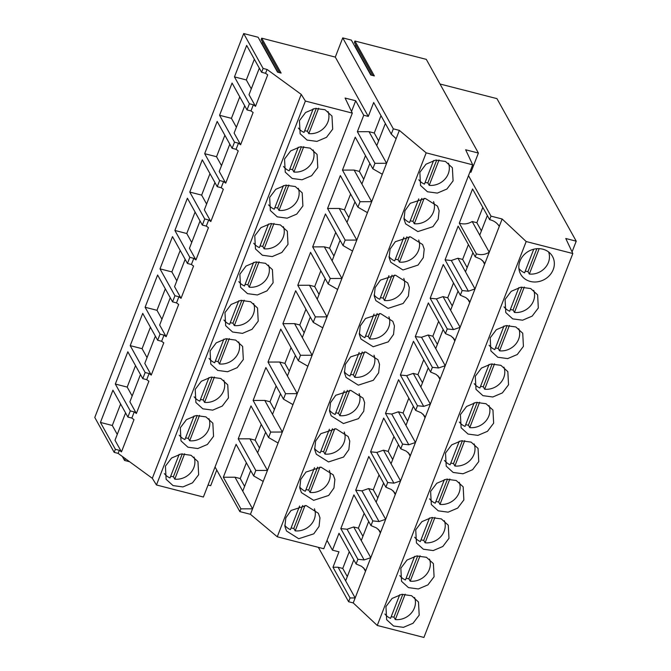 <?xml version="1.0" encoding="UTF-8"?>
<svg xmlns="http://www.w3.org/2000/svg" width="671" height="671" viewBox="0 0 671 671"><rect width="100%" height="100%" fill="white"/><g stroke="black" fill="none" stroke-linecap="round" stroke-linejoin="round"><path stroke-width="1.01" d="M519.975 261.053A18.218 16.179 150.9 0 0 520.671 274.179A18.218 16.179 150.9 0 0 537.471 281.812A18.218 16.179 150.9 0 0 553.214 269.591A18.218 16.179 150.9 0 0 552.518 256.465A18.218 16.179 150.9 0 0 535.718 248.832A18.218 16.179 150.9 0 0 519.975 261.053M572.833 253.529L526.173 241.535L377.253 625.456L423.921 637.45L572.833 253.529L565.779 238.499L576.221 241.174L496.951 98.637L439.991 84.001M419.19 615.122L418.486 602.004L411.566 595.697L401.694 594.363L392.107 598.44L385.951 606.584L386.655 619.71L393.575 626.018L403.447 627.343L413.034 623.267L419.19 615.122M460.407 414.619L461.111 427.746L468.031 434.053L477.903 435.387L487.49 431.31L493.646 423.166L492.95 410.04L486.03 403.732L476.15 402.399L466.571 406.475L460.407 414.619M505.087 299.442L505.783 312.569L512.703 318.876L522.575 320.201L532.162 316.125L538.327 307.989L537.622 294.863L530.702 288.555L520.83 287.222L511.243 291.298L505.087 299.442M523.43 346.379L522.726 333.252L515.814 326.945L505.934 325.62L496.347 329.696L490.191 337.832L490.895 350.958L497.815 357.266L507.687 358.599L517.274 354.523L523.43 346.379M478.758 461.556L478.054 448.429L471.134 442.122L461.262 440.797L451.675 444.873L445.519 453.009L446.223 466.135L453.143 472.443L463.015 473.776L472.602 469.7L478.758 461.556M434.087 576.733L433.382 563.606L426.462 557.299L416.59 555.974L407.003 560.05L400.847 568.194L401.543 581.312L408.463 587.62L418.335 588.953L427.922 584.877L434.087 576.733M415.735 529.796L416.439 542.923L423.359 549.23L433.231 550.564L442.818 546.488L448.974 538.343L448.27 525.217L441.35 518.909L431.478 517.576L421.891 521.652L415.735 529.796M430.623 491.407L431.327 504.533L438.247 510.832L448.119 512.166L457.706 508.09L463.862 499.945L463.166 486.827L456.246 480.52L446.374 479.186L436.787 483.263L430.623 491.407M475.303 376.23L475.999 389.356L482.919 395.655L492.799 396.989L502.386 392.912L508.543 384.768L507.838 371.65L500.918 365.343L491.046 364.009L481.459 368.085L475.303 376.23M469.918 171.986L470.95 172.254L478.398 153.055L426.295 59.367L354.934 41.032L374.343 75.924L370.778 75.009L351.369 40.117L342.738 37.895L393.315 128.832L399.354 130.384L426.177 152.854L472.703 164.814L465.649 149.784L478.398 153.055M468.492 175.659L491.004 216.137L502.143 218.998L526.173 241.535M377.253 625.456L353.231 602.927L415.458 442.499M472.929 252.699L465.506 271.83L475.009 288.924L502.143 218.998M475.009 288.924L445.234 365.712L438.591 367.976L432.359 367.339L415.282 336.632L421.514 337.27L438.591 367.976M318.356 547.343L348.61 601.736L350.069 597.953L332.992 567.255L338.972 551.83L332.455 550.161L339.014 533.26L356.091 563.967L357.903 559.304L340.826 528.597L353.902 494.871L370.979 525.578L371.877 523.279L372.791 520.914L355.714 490.207L368.798 456.473L385.875 487.18L387.679 482.516L370.602 451.809L383.686 418.083L400.763 448.79L401.661 446.492L402.575 444.127L385.498 413.42L398.582 379.694L415.659 410.4L417.463 405.737L423.703 406.374L430.337 404.11L445.234 365.72M428.249 367.876L420.834 387.008L430.346 404.11L415.45 442.499L408.807 444.764L402.575 444.127M398.465 444.663L391.05 463.795L400.562 480.889L393.919 483.154L387.679 482.516M393.256 490.912L395.261 494.519L394.582 492.564L391.428 489.57L385.875 487.18M383.577 483.053L376.154 502.185L385.674 519.287L379.023 521.552L372.791 520.914M368.689 521.451L361.266 540.583L370.778 557.676L364.135 559.941L357.903 559.304M572.069 251.893L576.221 241.174M261.698 43.665L262.671 42.281M279.581 72.678L261.162 39.555L261.698 38.18L335.299 57.094L342.738 37.895M354.934 46.517L355.907 45.133M372.816 75.529L354.397 42.416L354.934 41.032M152.317 478.314L301.229 94.393L305.38 101.053L156.46 484.974L152.317 478.314L118.138 453.386L114.187 452.371L94.779 417.471L243.69 33.55L258.134 37.266L277.542 72.158L281.107 73.072L261.698 38.18M498.888 225.682L499.258 226.437C497.194 222.94 493.99 220.684 489.637 219.669L491.004 216.137M417.463 405.737L400.386 375.03L406.626 375.668L423.703 406.374M439.195 377.278L436.1 374.393L430.547 372.002L413.47 341.296L400.386 375.03M430.547 372.002L432.359 367.339M454.082 338.889L450.996 336.003L445.443 333.613L428.358 302.906L415.282 336.632M445.443 333.613L447.247 328.949L430.17 298.243L436.41 298.88L453.487 329.587L460.121 327.322L443.045 296.616L447.742 297.823L452.271 305.959M468.97 300.491L465.884 297.614L460.331 295.223L443.254 264.517L430.17 298.243M460.331 295.223L462.143 290.56L445.066 259.853L451.298 260.491L468.375 291.197L475.018 288.933M483.866 262.101L480.78 259.216L475.219 256.825L458.142 226.119L445.066 259.853M475.219 256.825L476.376 253.864L459.3 223.158C463.795 224.55 468.09 224.005 472.174 221.522L476.863 222.73L481.392 230.874M489.637 219.669L472.56 188.962L459.3 223.158M332.455 550.161L327.029 540.39M483.925 262.21L484.613 264.173L482.608 260.558M487.339 215.542L479.74 235.135L489.243 252.221C485.158 254.712 480.872 255.257 476.376 253.864M479.74 235.135L472.174 221.522M499.249 226.429L498.419 224.936M243.69 33.55L263.099 68.442L267.058 69.457L265.565 73.298L267.712 74.867L255.5 106.345L253.353 104.785L250.971 110.925L253.118 112.493L240.612 144.743L238.465 143.175L236.083 149.314L238.23 150.883L225.724 183.133L223.569 181.564L222.378 184.634L221.187 187.712L223.334 189.272L210.828 221.522L208.681 219.962L206.299 226.102L208.446 227.67L195.94 259.92L193.793 258.352L191.403 264.491L193.558 266.06L181.044 298.31L178.897 296.741L176.515 302.889L178.662 304.449L166.156 336.708L164.009 335.139L161.627 341.279L163.774 342.847L151.26 375.097L149.113 373.529L146.731 379.669L148.878 381.237L136.372 413.487L134.225 411.919L131.843 418.067L133.99 419.635L121.476 451.885L119.329 450.316L118.138 453.386M301.229 94.393L267.058 69.457M305.38 101.053L352.309 113.114L345.104 98.041L355.689 100.759L363.741 115.244L368.287 116.41L335.299 57.094M114.187 452.371L115.378 449.293L100.432 422.428L112.938 390.178L127.884 417.052L130.266 410.904L115.328 384.038L127.834 351.789L142.772 378.654L146.731 379.669M150.413 327.222L142.084 348.694L130.216 345.64L145.154 372.514L142.772 378.654M130.216 345.64L142.722 313.391L157.668 340.264L161.627 341.279M165.309 288.832L156.98 310.304L145.104 307.251L160.05 334.116L157.668 340.264M145.104 307.251L157.618 275.001L172.556 301.866L176.515 302.889M180.197 250.442L171.868 271.906L160 268.861L174.938 295.726L172.556 301.866M160 268.861L172.506 236.611L187.452 263.477L191.403 264.491M195.093 212.044L186.764 233.516L174.888 230.463L189.834 257.337L187.452 263.477M174.888 230.463L187.402 198.213L202.34 225.087L206.299 226.102M209.981 173.655L201.652 195.127L189.784 192.074L204.722 218.939L202.34 225.087M189.784 192.074L202.29 159.824L217.236 186.689L221.187 187.712M224.869 135.265L216.54 156.729L204.672 153.684L219.618 180.549L217.236 186.689M204.672 153.684L217.178 121.434L232.124 148.299L236.083 149.314M239.765 96.867L231.436 118.339L219.568 115.286L234.506 142.16L232.124 148.299M219.568 115.286L232.074 83.036L247.012 109.91L250.971 110.925M254.359 59.241L246.324 79.95L234.456 76.897L249.394 103.762L247.012 109.91M234.456 76.897L246.668 45.418L261.606 72.283L263.099 68.442M355.336 46.618L371.18 75.11M399.354 130.384L396.116 138.712L391.26 134.116L373.68 102.504L368.287 116.41M391.26 134.116L393.315 128.832M262.093 43.766L277.937 72.258M482.81 207.398L476.863 222.73M396.116 138.712L250.434 514.305L277.266 536.783L323.783 548.735L472.703 164.814M363.741 115.244L357.358 131.701L369.008 131.675L374.267 133.026L381.002 115.664M250.434 514.305L239.849 511.587L215.047 466.982M239.849 511.587L240.914 508.853L223.334 477.24L234.984 477.207L252.564 508.819L240.914 508.853M263.2 481.401L253.68 475.924L236.1 444.311L223.334 477.24M253.68 475.924L255.802 470.455L238.222 438.842L249.872 438.817L267.452 470.43M278.088 443.011L268.576 437.534L250.996 405.921L238.222 438.842M268.576 437.534L270.698 432.065L253.118 400.453L264.768 400.419L282.348 432.032L270.698 432.065M292.984 404.613L283.464 399.144L265.884 367.532L253.118 400.453M283.464 399.144L285.586 393.676L268.006 362.063L279.656 362.03L287.423 375.986L297.236 393.642L285.586 393.676M307.872 366.223L298.36 360.746L280.772 329.134L268.006 362.063M298.36 360.746L300.482 355.278L282.894 323.665L294.552 323.632L312.132 355.253L300.482 355.278M322.768 327.825L313.248 322.357L295.668 290.744L282.894 323.665M313.248 322.357L315.37 316.888L297.79 285.276L309.44 285.242L317.207 299.199L327.02 316.855L315.37 316.888M337.656 289.436L328.144 283.967L310.556 252.355L297.79 285.276M328.144 283.967L330.258 278.499L312.678 246.886L324.336 246.853L341.916 278.465L330.258 278.499M352.552 251.046L343.032 245.569L325.452 213.957L312.678 246.886M343.032 245.569L345.154 240.101L327.574 208.488L339.224 208.455L356.804 240.075L345.154 240.101M367.44 212.648L357.92 207.18L340.34 175.567L327.574 208.488M357.92 207.18L360.042 201.711L342.462 170.099L354.112 170.065L371.7 201.677L360.042 201.711M382.336 174.259L372.816 168.79L355.236 137.178L342.462 170.099M372.816 168.79L374.938 163.321L357.358 131.701M355.689 100.759L351.529 111.487M208.052 485.016L210.686 485.695L216.758 470.052M156.46 484.974L203.388 497.035L352.309 113.114M332.682 129.176L331.977 116.058L325.058 109.75L315.185 108.417L305.599 112.493L299.442 120.637L300.138 133.755L307.058 140.063L316.93 141.396L326.517 137.32L332.682 129.176M288.002 244.353L287.305 231.235L280.386 224.928L270.514 223.594L260.927 227.67L254.762 235.815L255.466 248.933L262.386 255.24L272.258 256.574L281.845 252.497L288.002 244.353M273.114 282.751L272.409 269.625L265.49 263.317L255.617 261.984L246.031 266.06L239.874 274.204L240.579 287.331L247.498 293.638L257.37 294.963L266.957 290.887L273.114 282.751M284.546 159.027L285.25 172.153L292.17 178.461L302.042 179.786L311.629 175.71L317.786 167.574L317.089 154.447L310.17 148.14L300.289 146.806L290.702 150.883L284.546 159.027M302.898 205.963L302.193 192.837L295.274 186.53L285.401 185.204L275.815 189.281L269.658 197.417L270.354 210.543L277.274 216.85L287.154 218.184L296.741 214.108L302.898 205.963M213.546 436.318L212.841 423.191L205.93 416.884L196.049 415.559L186.463 419.635L180.306 427.771L181.011 440.897L187.93 447.205L197.802 448.538L207.389 444.462L213.546 436.318M228.442 397.928L227.737 384.802L220.818 378.494L210.946 377.161L201.359 381.237L195.202 389.381L195.898 402.508L202.818 408.815L212.69 410.14L222.277 406.072L228.442 397.928M243.33 359.53L242.625 346.412L235.706 340.105L225.833 338.771L216.247 342.847L210.09 350.992L210.795 364.11L217.714 370.417L227.586 371.751L237.173 367.674L243.33 359.53M258.218 321.141L257.521 308.014L250.602 301.707L240.73 300.382L231.143 304.458L224.978 312.594L225.682 325.72L232.602 332.028L242.474 333.361L252.061 329.285L258.218 321.141M198.658 474.707L197.953 461.589L191.034 455.282L181.162 453.948L171.575 458.025L165.418 466.169L166.114 479.295L173.034 485.594L182.915 486.928L192.502 482.852L198.658 474.707M265.565 73.298L261.606 72.283M249.394 103.762L253.353 104.785M259.316 68.157L249.025 94.695L255.5 106.345M246.324 79.95L251.281 88.866M277.266 536.783L426.177 152.854M453.084 180.885L452.38 167.758L445.46 161.451L435.588 160.117L426.001 164.194L419.845 172.338L420.549 185.464L427.469 191.772L437.341 193.097L446.928 189.021L453.084 180.885M380.449 280.092L375.173 287.515L374.25 296.062L375.869 300.642L388.09 308.366L403.128 303.485L408.413 296.062L409.327 287.515L407.716 282.927L395.487 275.202L380.449 280.092M365.552 318.482L360.277 325.905L359.362 334.452L360.973 339.04L373.202 346.756L388.241 341.875L393.516 334.452L394.431 325.905L392.82 321.325L380.591 313.6L365.552 318.482M404.949 210.728L404.034 219.274L405.645 223.862L417.874 231.579L432.912 226.697L438.188 219.274L439.111 210.728L437.5 206.14L425.271 198.423L410.233 203.305L404.949 210.728M390.061 249.126L389.146 257.672L390.757 262.252L402.986 269.977L418.025 265.087L423.3 257.664L424.215 249.117L422.604 244.538L410.375 236.813L395.336 241.694L390.061 249.126M349.759 441.082L348.148 436.502L335.919 428.777L320.881 433.659L315.605 441.082L314.691 449.629L316.301 454.217L328.53 461.942L343.569 457.052L348.845 449.629L349.759 441.082M334.871 479.471L333.252 474.892L321.032 467.167L305.993 472.057L300.709 479.48L299.794 488.027L301.405 492.606L313.634 500.331L328.673 495.45L333.948 488.018L334.871 479.471M350.665 356.871L345.389 364.303L344.466 372.85L346.085 377.429L358.314 385.154L373.344 380.272L378.629 372.841L379.543 364.294L377.932 359.715L365.703 351.99L350.665 356.871M335.777 395.269L330.493 402.692L329.578 411.239L331.189 415.819L343.418 423.544L358.457 418.662L363.732 411.239L364.655 402.692L363.036 398.104L350.807 390.388L335.777 395.269M291.097 510.446L285.821 517.869L284.907 526.416L286.517 530.996L298.746 538.721L313.785 533.839L319.06 526.416L319.975 517.869L318.364 513.281L306.135 505.565L291.097 510.446M385.355 123.489L376.767 145.632L386.588 163.288L374.938 163.321M376.767 145.632L369.008 131.675M374.267 133.026L378.62 140.851M127.884 417.052L131.843 418.067M130.266 410.904L134.225 411.919M115.378 449.293L119.329 450.316M129.595 461.74L124.546 460.449L125.502 458.754M120.629 404.009L112.3 425.481L100.432 422.428M125.586 412.925L115.001 440.226L121.476 451.885M112.3 425.481L117.257 434.397M124.747 458.209L125.141 458.914M122.315 456.431L124.546 460.449M353.231 602.927L348.61 601.736M267.461 470.43L255.802 470.455M244.596 486.383L240.243 478.557L234.984 477.207M240.243 478.557L246.366 462.772M350.069 597.953L355.152 597.945L345.649 580.843L338.075 567.238L332.992 567.255M338.075 567.238L342.772 568.446L349.264 551.705M364.73 569.243L361.644 566.358L356.091 563.967M364.798 569.352L365.485 571.315L363.472 567.7M242.743 491.164L250.719 470.606M347.301 576.582L342.772 568.446M345.649 580.843L353.793 559.84M234.506 142.16L238.465 143.175M363.732 179.249L359.379 171.415L354.112 170.065M359.379 171.415L365.502 155.63M244.722 105.783L234.129 133.084L240.612 144.743M231.436 118.339L236.393 127.255M361.879 184.022L369.855 163.464M469.037 300.608L469.725 302.571M462.143 290.56L468.375 291.197M451.298 260.491L457.941 258.226L462.629 259.434L467.159 267.57M468.4 244.563L462.629 259.434M465.506 271.83L457.941 258.226M219.618 180.549L223.569 181.564M348.836 217.639L344.483 209.813L339.224 208.455M344.483 209.813L350.606 194.028M229.826 144.173L219.241 171.482L225.716 183.133M216.54 156.729L221.505 165.645M346.982 222.411L354.959 201.854M454.15 338.998L454.829 340.96L452.824 337.345M447.247 328.949L453.487 329.587M436.41 298.88L443.045 296.616M453.512 282.952L447.742 297.823M467.712 298.956L469.717 302.562M458.033 291.088L450.61 310.228M204.722 218.939L208.681 219.962M333.948 256.028L329.595 248.203L324.336 246.853M329.595 248.203L335.718 232.418M214.938 182.571L204.345 209.872L210.828 221.522M201.652 195.127L206.609 204.043M332.095 260.809L340.071 240.243M439.253 377.387L439.941 379.35M421.514 337.27L428.157 335.014L432.845 336.213L437.375 344.357M438.616 321.342L432.845 336.213M443.145 329.486L435.722 348.618L445.225 365.703M435.722 348.618L428.157 335.005M189.834 257.337L193.793 258.352M319.052 294.426L314.699 286.592L309.44 285.242M314.699 286.592L320.822 270.807M200.05 220.96L189.457 248.27L195.932 259.92M186.764 233.516L191.721 242.432M317.207 299.199L325.175 278.641M424.298 415.668L421.212 412.791L415.659 410.4M424.366 415.785L425.053 417.748L423.04 414.133M406.626 375.668L413.261 373.403L417.958 374.611L422.487 382.747M423.728 359.74L417.958 374.611M420.834 387.008L413.261 373.403M437.928 375.735L439.933 379.341M174.938 295.726L178.897 296.741M304.164 332.816L299.811 324.99L294.552 323.632M299.811 324.99L305.934 309.205M185.154 259.35L174.561 286.66L181.044 298.31M171.868 271.906L176.825 280.822M302.311 337.597L310.287 317.031M409.411 454.066L406.316 451.18L400.763 448.79M409.469 454.175L410.157 456.137M385.498 413.42L391.73 414.057L408.807 444.764M391.73 414.057L398.373 411.793L403.07 413L407.591 421.136M408.832 398.129L403.07 413M413.361 406.274L405.938 425.406L415.441 442.491M405.938 425.406L398.373 411.793M160.05 334.116L164.009 335.139M289.276 371.206L284.923 363.38L279.656 362.03M284.923 363.38L291.038 347.595M170.266 297.748L159.673 325.049L166.156 336.699M156.98 310.304L161.937 319.22M287.423 375.986L295.399 355.42M370.602 451.809L376.842 452.447L393.919 483.154M376.842 452.447L383.476 450.191L388.173 451.39L392.703 459.534M393.944 436.519L388.173 451.39M391.05 463.795L383.476 450.182M408.144 452.522L410.157 456.129M145.154 372.514L149.113 373.529M274.38 409.604L270.027 401.77L264.768 400.419M270.027 401.77L276.15 385.993M155.37 336.137L144.785 363.447L151.26 375.097M142.084 348.694L147.041 357.609M272.527 414.376L280.503 393.818M379.627 530.845L376.532 527.968L370.979 525.578M379.685 530.962L380.373 532.925M355.714 490.207L361.946 490.845L379.023 521.552M361.946 490.845L368.589 488.58L373.286 489.788L377.807 497.924M379.048 474.917L373.286 489.788M376.154 502.185L368.589 488.58M259.492 447.993L255.139 440.168L249.872 438.817M255.139 440.168L261.262 424.382M140.482 374.527L129.889 401.837L136.372 413.487M135.525 365.62L127.196 387.092L115.328 384.038M127.196 387.092L132.153 395.999M257.639 452.774L265.615 432.208M340.826 528.597L347.058 529.234L364.135 559.941M347.058 529.234L353.692 526.97L358.389 528.178L362.919 536.314M364.16 513.307L358.389 528.178M361.266 540.583L353.701 526.97M378.369 529.31L380.373 532.917M318.641 108.241L308.794 133.63A17.136 15.215 150.9 0 0 327.867 122.047A17.136 15.215 150.9 0 0 328.06 111.537M298.377 128.052A17.136 15.215 150.9 0 0 304.047 132.413L313.206 108.803M304.718 130.677A17.136 15.215 150.9 0 0 307.435 131.189L308.794 133.63M316.318 108.291L307.435 131.189M539.182 248.656L529.335 274.045A17.136 15.215 150.9 0 0 548.4 262.462A17.136 15.215 150.9 0 0 548.593 251.952M518.909 268.459A17.136 15.215 150.9 0 0 524.588 272.829L533.747 249.209M525.259 271.101A17.136 15.215 150.9 0 0 527.976 271.604L529.335 274.045M536.859 248.706L527.976 271.604M439.052 159.95L429.205 185.339A17.136 15.215 150.9 0 0 448.27 173.755A17.136 15.215 150.9 0 0 448.463 163.246M418.779 179.753A17.136 15.215 150.9 0 0 424.449 184.114L433.609 160.503M425.12 182.386A17.136 15.215 150.9 0 0 427.846 182.889L429.205 185.339M436.729 159.992L427.846 182.889M303.753 146.639L293.906 172.028A17.136 15.215 150.9 0 0 312.98 160.444A17.136 15.215 150.9 0 0 313.164 149.935M283.481 166.442A17.136 15.215 150.9 0 0 289.159 170.803L298.318 147.192M289.83 169.075A17.136 15.215 150.9 0 0 292.548 169.578L293.906 172.028M301.43 146.681L292.548 169.578M524.286 287.054L514.439 312.443A17.136 15.215 150.9 0 0 533.512 300.86A17.136 15.215 150.9 0 0 533.705 290.35M504.022 306.857A17.136 15.215 150.9 0 0 509.692 311.218L518.851 287.607M510.363 309.49A17.136 15.215 150.9 0 0 513.08 309.994L514.439 312.443M521.963 287.096L513.08 309.994M424.156 198.339L414.309 223.728A17.136 15.215 150.9 0 0 433.382 212.145A17.136 15.215 150.9 0 0 433.567 201.627M403.883 218.142A17.136 15.215 150.9 0 0 409.562 222.504L418.721 198.884M410.233 220.776A17.136 15.215 150.9 0 0 412.95 221.287L414.309 223.728M421.833 198.381L412.95 221.287M288.857 185.028L279.01 210.417A17.136 15.215 150.9 0 0 298.083 198.834A17.136 15.215 150.9 0 0 298.276 188.325M268.593 204.831A17.136 15.215 150.9 0 0 274.263 209.193L283.422 185.582M274.934 207.465A17.136 15.215 150.9 0 0 277.651 207.976L279.01 210.417M286.534 185.07L277.651 207.976M509.398 325.443L499.551 350.832A17.136 15.215 150.9 0 0 518.616 339.249A17.136 15.215 150.9 0 0 518.809 328.74M489.125 345.246A17.136 15.215 150.9 0 0 494.804 349.608L503.963 325.997M495.475 347.88A17.136 15.215 150.9 0 0 498.192 348.392L499.551 350.832M507.075 325.485L498.192 348.392M409.268 236.729L399.421 262.118A17.136 15.215 150.9 0 0 418.486 250.535A17.136 15.215 150.9 0 0 418.679 240.025M388.995 256.532A17.136 15.215 150.9 0 0 394.674 260.902L403.833 237.282M395.345 259.165A17.136 15.215 150.9 0 0 398.062 259.677L399.421 262.118M406.945 236.779L398.062 259.677M273.969 223.418L264.122 248.807A17.136 15.215 150.9 0 0 283.196 237.224A17.136 15.215 150.9 0 0 283.388 226.714M253.697 243.229A17.136 15.215 150.9 0 0 259.375 247.591L268.534 223.98M260.046 245.854A17.136 15.215 150.9 0 0 262.764 246.366L264.122 248.807M271.646 223.468L262.764 246.366M494.502 363.833L484.655 389.222A17.136 15.215 150.9 0 0 503.728 377.639A17.136 15.215 150.9 0 0 503.921 367.129M474.238 383.644A17.136 15.215 150.9 0 0 479.908 388.006L489.067 364.395M480.579 386.278A17.136 15.215 150.9 0 0 483.296 386.781L484.655 389.222M492.178 363.883L483.296 386.781M394.372 275.127L384.525 300.516A17.136 15.215 150.9 0 0 403.598 288.933A17.136 15.215 150.9 0 0 403.791 278.415M374.099 294.93A17.136 15.215 150.9 0 0 379.778 299.291L388.937 275.672M380.449 297.563A17.136 15.215 150.9 0 0 383.166 298.067L384.525 300.516M392.049 275.169L383.166 298.067M259.081 261.816L249.235 287.205A17.136 15.215 150.9 0 0 268.299 275.622A17.136 15.215 150.9 0 0 268.492 265.112M238.809 281.619A17.136 15.215 150.9 0 0 244.479 285.98L253.638 262.369M245.15 284.252A17.136 15.215 150.9 0 0 247.876 284.756L249.235 287.205M256.758 261.858L247.876 284.756M479.614 402.231L469.767 427.62A17.136 15.215 150.9 0 0 488.84 416.037A17.136 15.215 150.9 0 0 489.025 405.527M459.341 422.034A17.136 15.215 150.9 0 0 465.02 426.395L474.179 402.785M465.691 424.668A17.136 15.215 150.9 0 0 468.408 425.171L469.767 427.62M477.291 402.273L468.408 425.171M379.484 313.516L369.637 338.905A17.136 15.215 150.9 0 0 388.702 327.322A17.136 15.215 150.9 0 0 388.895 316.804M359.211 333.319A17.136 15.215 150.9 0 0 364.89 337.681L374.049 314.07M365.561 335.953A17.136 15.215 150.9 0 0 368.278 336.465L369.637 338.905M377.161 313.558L368.278 336.465M244.185 300.205L234.338 325.594A17.136 15.215 150.9 0 0 253.412 314.011A17.136 15.215 150.9 0 0 253.604 303.502M223.913 320.008A17.136 15.215 150.9 0 0 229.591 324.37L238.75 300.759M230.262 322.642A17.136 15.215 150.9 0 0 232.98 323.154L234.338 325.594M241.862 300.247L232.98 323.154M464.726 440.621L454.879 466.01A17.136 15.215 150.9 0 0 473.944 454.426A17.136 15.215 150.9 0 0 474.137 443.917M444.454 460.432A17.136 15.215 150.9 0 0 450.124 464.793L459.283 441.174M450.795 463.057A17.136 15.215 150.9 0 0 453.521 463.569L454.879 466.01M462.403 440.671L453.521 463.569M364.588 351.906L354.741 377.295A17.136 15.215 150.9 0 0 373.814 365.712A17.136 15.215 150.9 0 0 374.007 355.202M344.315 371.709A17.136 15.215 150.9 0 0 349.994 376.079L359.153 352.46M350.665 374.343A17.136 15.215 150.9 0 0 353.382 374.854L354.741 377.295M362.265 351.956L353.382 374.854M229.297 338.595L219.451 363.984A17.136 15.215 150.9 0 0 238.515 352.401A17.136 15.215 150.9 0 0 238.708 341.891M209.025 358.406A17.136 15.215 150.9 0 0 214.703 362.768L223.854 339.157M215.374 361.04A17.136 15.215 150.9 0 0 218.092 361.543L219.451 363.984M226.974 338.645L218.092 361.543M449.83 479.01L439.983 504.399A17.136 15.215 150.9 0 0 459.056 492.816A17.136 15.215 150.9 0 0 459.249 482.306M429.557 498.821A17.136 15.215 150.9 0 0 435.236 503.183L444.395 479.572M435.907 501.455A17.136 15.215 150.9 0 0 438.624 501.958L439.983 504.399M447.507 479.06L438.624 501.958M349.7 390.304L339.853 415.693A17.136 15.215 150.9 0 0 358.926 404.11A17.136 15.215 150.9 0 0 359.111 393.592M329.427 410.107A17.136 15.215 150.9 0 0 335.106 414.468L344.265 390.849M335.777 412.74A17.136 15.215 150.9 0 0 338.494 413.244L339.853 415.693M347.377 390.346L338.494 413.244M214.401 376.993L204.554 402.382A17.136 15.215 150.9 0 0 223.628 390.799A17.136 15.215 150.9 0 0 223.82 380.289M194.137 396.796A17.136 15.215 150.9 0 0 199.807 401.157L208.966 377.547M200.478 399.43A17.136 15.215 150.9 0 0 203.196 399.933L204.554 402.382M212.078 377.035L203.196 399.933M434.942 517.408L425.095 542.797A17.136 15.215 150.9 0 0 444.16 531.214A17.136 15.215 150.9 0 0 444.353 520.704M414.67 537.211A17.136 15.215 150.9 0 0 420.34 541.572L429.499 517.962M421.011 539.845A17.136 15.215 150.9 0 0 423.736 540.348L425.095 542.797M432.619 517.45L423.736 540.348M334.812 428.694L324.957 454.082A17.136 15.215 150.9 0 0 344.03 442.499A17.136 15.215 150.9 0 0 344.223 431.981M314.54 448.496A17.136 15.215 150.9 0 0 320.21 452.858L329.377 429.247M320.881 451.13A17.136 15.215 150.9 0 0 323.607 451.642L324.957 454.082M332.489 428.735L323.607 451.642M199.513 415.383L189.667 440.772A17.136 15.215 150.9 0 0 208.731 429.188A17.136 15.215 150.9 0 0 208.924 418.679M179.241 435.194A17.136 15.215 150.9 0 0 184.919 439.555L194.078 415.936M185.59 437.819A17.136 15.215 150.9 0 0 188.308 438.331L189.667 440.772M197.19 415.433L188.308 438.331M420.046 555.798L410.199 581.187A17.136 15.215 150.9 0 0 429.272 569.604A17.136 15.215 150.9 0 0 429.465 559.094M399.782 575.609A17.136 15.215 150.9 0 0 405.452 579.97L414.611 556.351M406.123 578.234A17.136 15.215 150.9 0 0 408.84 578.746L410.199 581.187M417.723 555.848L408.84 578.746M319.916 467.083L310.069 492.472A17.136 15.215 150.9 0 0 329.142 480.889A17.136 15.215 150.9 0 0 329.327 470.379M299.643 486.886A17.136 15.215 150.9 0 0 305.322 491.256L314.481 467.637M305.993 489.528A17.136 15.215 150.9 0 0 308.71 490.031L310.069 492.472M317.593 467.133L308.71 490.031M184.617 453.772L174.77 479.161A17.136 15.215 150.9 0 0 193.844 467.578A17.136 15.215 150.9 0 0 194.036 457.068M164.353 473.583A17.136 15.215 150.9 0 0 170.023 477.945L179.182 454.334M170.694 476.217A17.136 15.215 150.9 0 0 173.412 476.72L174.77 479.161M182.294 453.822L173.412 476.72M405.158 594.187L395.311 619.576A17.136 15.215 150.9 0 0 414.376 608.001A17.136 15.215 150.9 0 0 414.569 597.484M384.886 613.999A17.136 15.215 150.9 0 0 390.564 618.36L399.723 594.749M391.235 616.632A17.136 15.215 150.9 0 0 393.952 617.135L395.311 619.576M402.835 594.238L393.952 617.135M305.028 505.481L295.181 530.87A17.136 15.215 150.9 0 0 314.246 519.287A17.136 15.215 150.9 0 0 314.439 508.769M284.756 525.284A17.136 15.215 150.9 0 0 290.426 529.645L299.593 506.026M291.097 527.918A17.136 15.215 150.9 0 0 293.823 528.421L295.181 530.87M302.705 505.523L293.823 528.421"/></g></svg>

